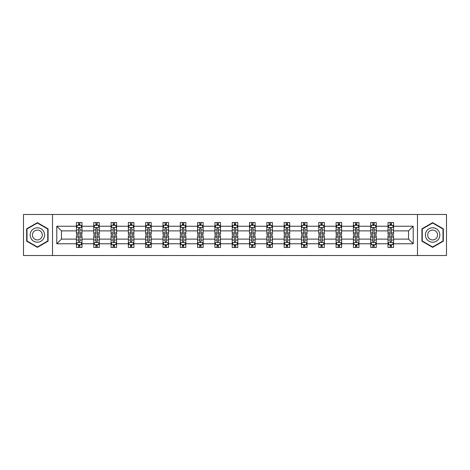 <?xml version="1.0" encoding="UTF-8"?>
<svg xmlns="http://www.w3.org/2000/svg" width="470" height="470" viewBox="0 0 470 470"><rect width="100%" height="100%" fill="white"/><g stroke="black" fill="none" stroke-linecap="round" stroke-linejoin="round"><path stroke-width="0.7" d="M417.483 214.473L23.5 214.473L23.5 255.527L446.5 255.527L446.5 214.473L417.483 214.473L417.483 255.527M393.572 243.766L393.572 239.107L408.548 239.107L413.212 243.766L393.572 243.766L393.572 247.484L391.463 247.484L391.463 244.653M52.517 255.527L52.517 214.473M388.02 243.766L376.259 243.766L376.259 239.107L388.02 239.107L388.02 247.484L393.572 247.484L393.572 244.523L392.526 244.523M376.259 243.766L376.259 247.484L374.149 247.484L374.149 244.653M370.713 243.766L358.951 243.766L358.951 239.107L370.713 239.107L370.713 247.484L376.259 247.484L376.259 244.523L375.219 244.523M358.951 243.766L358.951 247.484L356.842 247.484L356.842 244.653M353.399 243.766L341.637 243.766L341.637 239.107L353.399 239.107L353.399 247.484L358.951 247.484L358.951 244.523L357.905 244.523M341.637 243.766L341.637 247.484L339.528 247.484L339.528 244.653M336.091 243.766L324.329 243.766L324.329 239.107L336.091 239.107L336.091 247.484L341.637 247.484L341.637 244.523L340.597 244.523M324.329 243.766L324.329 247.484L322.22 247.484L322.22 244.653M318.778 243.766L307.016 243.766L307.016 239.107L318.778 239.107L318.778 247.484L324.329 247.484L324.329 244.523L323.284 244.523M307.016 243.766L307.016 247.484L304.907 247.484L304.907 244.653M301.47 243.766L289.708 243.766L289.708 239.107L301.47 239.107L301.47 247.484L307.016 247.484L307.016 244.523L305.976 244.523M289.708 243.766L289.708 247.484L287.599 247.484L287.599 244.653M284.156 243.766L272.394 243.766L272.394 239.107L284.156 239.107L284.156 247.484L289.708 247.484L289.708 244.523L288.662 244.523M272.394 243.766L272.394 247.484L270.285 247.484L270.285 244.653M266.848 243.766L255.087 243.766L255.087 239.107L266.848 239.107L266.848 247.484L272.394 247.484L272.394 244.523L271.355 244.523M255.087 243.766L255.087 247.484L252.978 247.484L252.978 244.653M249.535 243.766L237.773 243.766L237.773 239.107L249.535 239.107L249.535 247.484L255.087 247.484L255.087 244.523L254.041 244.523M237.773 243.766L237.773 247.484L235.664 247.484L235.664 244.653M232.227 243.766L220.465 243.766L220.465 239.107L232.227 239.107L232.227 247.484L237.773 247.484L237.773 244.523L236.733 244.523M220.465 243.766L220.465 247.484L218.356 247.484L218.356 244.653M214.913 243.766L203.152 243.766L203.152 239.107L214.913 239.107L214.913 247.484L220.465 247.484L220.465 244.523L219.42 244.523M203.152 243.766L203.152 247.484L201.042 247.484L201.042 244.653M197.606 243.766L185.844 243.766L185.844 239.107L197.606 239.107L197.606 247.484L203.152 247.484L203.152 244.523L202.112 244.523M185.844 243.766L185.844 247.484L183.735 247.484L183.735 244.653M180.292 243.766L168.53 243.766L168.53 239.107L180.292 239.107L180.292 247.484L185.844 247.484L185.844 244.523L184.798 244.523M168.53 243.766L168.53 247.484L166.421 247.484L166.421 244.653M162.984 243.766L151.222 243.766L151.222 239.107L162.984 239.107L162.984 247.484L168.53 247.484L168.53 244.523L167.49 244.523M151.222 243.766L151.222 247.484L149.113 247.484L149.113 244.653M145.671 243.766L133.909 243.766L133.909 239.107L145.671 239.107L145.671 247.484L151.222 247.484L151.222 244.523L150.177 244.523M133.909 243.766L133.909 247.484L131.8 247.484L131.8 244.653M128.363 243.766L116.601 243.766L116.601 239.107L128.363 239.107L128.363 247.484L133.909 247.484L133.909 244.523L132.869 244.523M116.601 243.766L116.601 247.484L114.492 247.484L114.492 244.653M111.049 243.766L99.288 243.766L99.288 239.107L111.049 239.107L111.049 247.484L116.601 247.484L116.601 244.523L115.555 244.523M99.288 243.766L99.288 247.484L97.178 247.484L97.178 244.653M93.742 243.766L81.98 243.766L81.98 239.107L93.742 239.107L93.742 247.484L99.288 247.484L99.288 244.523L98.248 244.523M81.98 243.766L81.98 247.484L79.871 247.484L79.871 244.653M76.428 243.766L56.788 243.766L56.788 226.234L76.428 226.234L76.428 230.893L61.453 230.893L61.453 239.107L76.428 239.107L76.428 247.484L81.98 247.484L81.98 244.523L80.934 244.523M77.474 225.477L76.428 225.477L76.428 222.516L76.428 226.234M78.537 225.347L78.537 222.516L76.428 222.516L81.98 222.516L81.98 226.234L93.742 226.234L93.742 222.516L99.288 222.516L99.288 226.234L111.049 226.234L111.049 222.516L116.601 222.516L116.601 226.234L128.363 226.234L128.363 222.516L133.909 222.516L133.909 226.234L145.671 226.234L145.671 222.516L151.222 222.516L151.222 226.234L162.984 226.234L162.984 222.516L168.53 222.516L168.53 226.234L180.292 226.234L180.292 222.516L185.844 222.516L185.844 226.234L197.606 226.234L197.606 222.516L203.152 222.516L203.152 226.234L214.913 226.234L214.913 222.516L220.465 222.516L220.465 226.234L232.227 226.234L232.227 222.516L237.773 222.516L237.773 226.234L249.535 226.234L249.535 222.516L255.087 222.516L255.087 226.234L266.848 226.234L266.848 222.516L272.394 222.516L272.394 226.234L284.156 226.234L284.156 222.516L289.708 222.516L289.708 226.234L301.47 226.234L301.47 222.516L307.016 222.516L307.016 226.234L318.778 226.234L318.778 222.516L324.329 222.516L324.329 226.234L336.091 226.234L336.091 222.516L341.637 222.516L341.637 226.234L353.399 226.234L353.399 222.516L358.951 222.516L358.951 226.234L370.713 226.234L370.713 222.516L376.259 222.516L376.259 226.234L388.02 226.234L388.02 222.516L393.572 222.516L393.572 226.234L413.212 226.234L413.212 243.766M388.02 226.234L388.02 230.893L376.259 230.893L376.259 226.234M370.713 226.234L370.713 230.893L358.951 230.893L358.951 226.234M353.399 226.234L353.399 230.893L341.637 230.893L341.637 226.234M336.091 226.234L336.091 230.893L324.329 230.893L324.329 226.234M318.778 226.234L318.778 230.893L307.016 230.893L307.016 226.234M301.47 226.234L301.47 230.893L289.708 230.893L289.708 226.234M284.156 226.234L284.156 230.893L272.394 230.893L272.394 226.234M266.848 226.234L266.848 230.893L255.087 230.893L255.087 226.234M249.535 226.234L249.535 230.893L237.773 230.893L237.773 226.234M232.227 226.234L232.227 230.893L220.465 230.893L220.465 226.234M214.913 226.234L214.913 230.893L203.152 230.893L203.152 226.234M197.606 226.234L197.606 230.893L185.844 230.893L185.844 226.234M180.292 226.234L180.292 230.893L168.53 230.893L168.53 226.234M162.984 226.234L162.984 230.893L151.222 230.893L151.222 226.234M145.671 226.234L145.671 230.893L133.909 230.893L133.909 226.234M128.363 226.234L128.363 230.893L116.601 230.893L116.601 226.234M111.049 226.234L111.049 230.893L99.288 230.893L99.288 226.234M93.742 226.234L93.742 230.893L81.98 230.893L81.98 226.234M56.788 226.234L61.453 230.893M408.548 239.107L408.548 230.893L393.572 230.893L393.572 226.234M390.129 225.289L391.463 225.289M372.822 225.289L374.149 225.289M355.508 225.289L356.842 225.289M338.2 225.289L339.528 225.289M320.887 225.289L322.22 225.289M303.579 225.289L304.907 225.289M286.265 225.289L287.599 225.289M268.958 225.289L270.285 225.289M251.644 225.289L252.978 225.289M234.336 225.289L235.664 225.289M217.023 225.289L218.356 225.289M199.715 225.289L201.042 225.289M182.401 225.289L183.735 225.289M165.093 225.289L166.421 225.289M147.78 225.289L149.113 225.289M130.472 225.289L131.8 225.289M113.158 225.289L114.492 225.289M95.851 225.289L97.178 225.289M78.537 225.289L79.871 225.289M78.537 244.711L79.871 244.711M95.851 244.711L97.178 244.711M113.158 244.711L114.492 244.711M130.472 244.711L131.8 244.711M147.78 244.711L149.113 244.711M165.093 244.711L166.421 244.711M182.401 244.711L183.735 244.711M199.715 244.711L201.042 244.711M217.023 244.711L218.356 244.711M234.336 244.711L235.664 244.711M251.644 244.711L252.978 244.711M268.958 244.711L270.285 244.711M286.265 244.711L287.599 244.711M303.579 244.711L304.907 244.711M320.887 244.711L322.22 244.711M338.2 244.711L339.528 244.711M355.508 244.711L356.842 244.711M372.822 244.711L374.149 244.711M390.129 244.711L391.463 244.711M61.453 239.107L56.788 243.766M413.212 226.234L408.548 230.893M48.081 228.82L37.371 222.633L26.661 228.82L26.661 241.18L37.371 247.367L48.081 241.18L48.081 228.82M421.919 228.82L421.919 241.18L432.629 247.367L443.339 241.18L443.339 228.82L432.629 222.633L421.919 228.82M79.871 223.961L78.537 223.961M76.428 232.944L76.428 234.336L78.537 234.336L78.537 232.944L76.428 232.944L76.428 230.893M81.98 230.893L81.98 234.336L79.871 234.336L79.871 228.397C79.43 227.545 78.984 227.545 78.537 228.397L78.537 232.944M80.934 225.477L81.98 225.477L81.98 222.516L79.871 222.516L79.871 225.347M81.98 227.568L80.869 225.347L77.538 225.347L76.428 227.568M78.537 246.039L79.871 246.039M81.98 237.056L81.98 235.664L79.871 235.664L79.871 237.056L81.98 237.056L81.98 239.107M76.428 239.107L76.428 235.664L78.537 235.664L78.537 241.604C78.984 242.455 79.424 242.455 79.871 241.604L79.871 237.056M77.474 244.523L76.428 244.523L76.428 247.484L78.537 247.484L78.537 244.653M76.428 242.432L77.538 244.653L80.869 244.653L81.98 242.432M97.178 223.961L95.851 223.961M94.781 225.477L93.742 225.477L93.742 222.516L95.851 222.516L95.851 225.347M93.742 232.944L93.742 234.336L95.851 234.336L95.851 232.944L93.742 232.944L93.742 230.893M99.288 230.893L99.288 234.336L97.178 234.336L97.178 228.397C96.738 227.545 96.291 227.545 95.851 228.397L95.851 232.944M98.248 225.477L99.288 225.477L99.288 222.516L97.178 222.516L97.178 225.347M99.288 227.568L98.177 225.347L94.852 225.347L93.742 227.568M114.492 223.961L113.158 223.961M112.095 225.477L111.049 225.477L111.049 222.516L113.158 222.516L113.158 225.347M111.049 232.944L111.049 234.336L113.158 234.336L113.158 232.944L111.049 232.944L111.049 230.893M116.601 230.893L116.601 234.336L114.492 234.336L114.492 228.397C114.046 227.545 113.605 227.545 113.158 228.397L113.158 232.944M115.555 225.477L116.601 225.477L116.601 222.516L114.492 222.516L114.492 225.347M116.601 227.568L115.491 225.347L112.16 225.347L111.049 227.568M95.851 246.039L97.178 246.039M99.288 237.056L99.288 235.664L97.178 235.664L97.178 237.056L99.288 237.056L99.288 239.107M93.742 239.107L93.742 235.664L95.851 235.664L95.851 241.604C96.291 242.455 96.738 242.455 97.178 241.604L97.178 237.056M94.781 244.523L93.742 244.523L93.742 247.484L95.851 247.484L95.851 244.653M93.742 242.432L94.852 244.653L98.177 244.653L99.288 242.432M113.158 246.039L114.492 246.039M116.601 237.056L116.601 235.664L114.492 235.664L114.492 237.056L116.601 237.056L116.601 239.107M111.049 239.107L111.049 235.664L113.158 235.664L113.158 241.604C113.605 242.455 114.046 242.455 114.492 241.604L114.492 237.056M112.095 244.523L111.049 244.523L111.049 247.484L113.158 247.484L113.158 244.653M111.049 242.432L112.16 244.653L115.491 244.653L116.601 242.432M31.126 231.393A7.215 7.215 0 0 0 33.764 241.245A7.215 7.215 0 0 0 43.616 238.607A7.215 7.215 0 0 0 40.978 228.755A7.215 7.215 0 0 0 31.126 231.393M33.094 232.533A4.941 4.941 0 0 0 34.903 239.277A4.941 4.941 0 0 0 41.648 237.468A4.941 4.941 0 0 0 39.838 230.723A4.941 4.941 0 0 0 33.094 232.533M47.746 229.008L47.746 240.993L37.371 246.979L26.996 240.993L26.996 229.008L37.371 223.021L47.746 229.008M426.384 231.393A7.215 7.215 0 0 0 429.022 241.245A7.215 7.215 0 0 0 438.874 238.607A7.215 7.215 0 0 0 436.236 228.755A7.215 7.215 0 0 0 426.384 231.393M428.352 232.533A4.941 4.941 0 0 0 430.162 239.277A4.941 4.941 0 0 0 436.906 237.468A4.941 4.941 0 0 0 435.097 230.723A4.941 4.941 0 0 0 428.352 232.533M443.004 229.008L443.004 240.993L432.629 246.979L422.254 240.993L422.254 229.008L432.629 223.021L443.004 229.008M131.8 223.961L130.472 223.961M129.403 225.477L128.363 225.477L128.363 222.516L130.472 222.516L130.472 225.347M128.363 232.944L128.363 234.336L130.472 234.336L130.472 232.944L128.363 232.944L128.363 230.893M133.909 230.893L133.909 234.336L131.8 234.336L131.8 228.397C131.359 227.545 130.913 227.545 130.472 228.397L130.472 232.944M132.869 225.477L133.909 225.477L133.909 222.516L131.8 222.516L131.8 225.347M133.909 227.568L132.798 225.347L129.473 225.347L128.363 227.568M130.472 246.039L131.8 246.039M133.909 237.056L133.909 235.664L131.8 235.664L131.8 237.056L133.909 237.056L133.909 239.107M128.363 239.107L128.363 235.664L130.472 235.664L130.472 241.604C130.913 242.455 131.359 242.455 131.8 241.604L131.8 237.056M129.403 244.523L128.363 244.523L128.363 247.484L130.472 247.484L130.472 244.653M128.363 242.432L129.473 244.653L132.798 244.653L133.909 242.432M149.113 223.961L147.78 223.961M146.716 225.477L145.671 225.477L145.671 222.516L147.78 222.516L147.78 225.347M145.671 232.944L145.671 234.336L147.78 234.336L147.78 232.944L145.671 232.944L145.671 230.893M151.222 230.893L151.222 234.336L149.113 234.336L149.113 228.397C148.667 227.545 148.226 227.545 147.78 228.397L147.78 232.944M150.177 225.477L151.222 225.477L151.222 222.516L149.113 222.516L149.113 225.347M151.222 227.568L150.112 225.347L146.781 225.347L145.671 227.568M147.78 246.039L149.113 246.039M151.222 237.056L151.222 235.664L149.113 235.664L149.113 237.056L151.222 237.056L151.222 239.107M145.671 239.107L145.671 235.664L147.78 235.664L147.78 241.604C148.226 242.455 148.667 242.455 149.113 241.604L149.113 237.056M146.716 244.523L145.671 244.523L145.671 247.484L147.78 247.484L147.78 244.653M145.671 242.432L146.781 244.653L150.112 244.653L151.222 242.432M166.421 223.961L165.093 223.961M164.024 225.477L162.984 225.477L162.984 222.516L165.093 222.516L165.093 225.347M162.984 232.944L162.984 234.336L165.093 234.336L165.093 232.944L162.984 232.944L162.984 230.893M168.53 230.893L168.53 234.336L166.421 234.336L166.421 228.397C165.981 227.545 165.534 227.545 165.093 228.397L165.093 232.944M167.49 225.477L168.53 225.477L168.53 222.516L166.421 222.516L166.421 225.347M168.53 227.568L167.42 225.347L164.095 225.347L162.984 227.568M165.093 246.039L166.421 246.039M168.53 237.056L168.53 235.664L166.421 235.664L166.421 237.056L168.53 237.056L168.53 239.107M162.984 239.107L162.984 235.664L165.093 235.664L165.093 241.604C165.534 242.455 165.981 242.455 166.421 241.604L166.421 237.056M164.024 244.523L162.984 244.523L162.984 247.484L165.093 247.484L165.093 244.653M162.984 242.432L164.095 244.653L167.42 244.653L168.53 242.432M183.735 223.961L182.401 223.961M181.338 225.477L180.292 225.477L180.292 222.516L182.401 222.516L182.401 225.347M180.292 232.944L180.292 234.336L182.401 234.336L182.401 232.944L180.292 232.944L180.292 230.893M185.844 230.893L185.844 234.336L183.735 234.336L183.735 228.397C183.288 227.545 182.848 227.545 182.401 228.397L182.401 232.944M184.798 225.477L185.844 225.477L185.844 222.516L183.735 222.516L183.735 225.347M185.844 227.568L184.733 225.347L181.402 225.347L180.292 227.568M182.401 246.039L183.735 246.039M185.844 237.056L185.844 235.664L183.735 235.664L183.735 237.056L185.844 237.056L185.844 239.107M180.292 239.107L180.292 235.664L182.401 235.664L182.401 241.604C182.848 242.455 183.288 242.455 183.735 241.604L183.735 237.056M181.338 244.523L180.292 244.523L180.292 247.484L182.401 247.484L182.401 244.653M180.292 242.432L181.402 244.653L184.733 244.653L185.844 242.432M201.042 223.961L199.715 223.961M198.645 225.477L197.606 225.477L197.606 222.516L199.715 222.516L199.715 225.347M197.606 232.944L197.606 234.336L199.715 234.336L199.715 232.944L197.606 232.944L197.606 230.893M203.152 230.893L203.152 234.336L201.042 234.336L201.042 228.397C200.602 227.545 200.155 227.545 199.715 228.397L199.715 232.944M202.112 225.477L203.152 225.477L203.152 222.516L201.042 222.516L201.042 225.347M203.152 227.568L202.041 225.347L198.716 225.347L197.606 227.568M199.715 246.039L201.042 246.039M203.152 237.056L203.152 235.664L201.042 235.664L201.042 237.056L203.152 237.056L203.152 239.107M197.606 239.107L197.606 235.664L199.715 235.664L199.715 241.604C200.155 242.455 200.602 242.455 201.042 241.604L201.042 237.056M198.645 244.523L197.606 244.523L197.606 247.484L199.715 247.484L199.715 244.653M197.606 242.432L198.716 244.653L202.041 244.653L203.152 242.432M218.356 223.961L217.023 223.961M215.959 225.477L214.913 225.477L214.913 222.516L217.023 222.516L217.023 225.347M214.913 232.944L214.913 234.336L217.023 234.336L217.023 232.944L214.913 232.944L214.913 230.893M220.465 230.893L220.465 234.336L218.356 234.336L218.356 228.397C217.91 227.545 217.469 227.545 217.023 228.397L217.023 232.944M219.42 225.477L220.465 225.477L220.465 222.516L218.356 222.516L218.356 225.347M220.465 227.568L219.355 225.347L216.024 225.347L214.913 227.568M217.023 246.039L218.356 246.039M220.465 237.056L220.465 235.664L218.356 235.664L218.356 237.056L220.465 237.056L220.465 239.107M214.913 239.107L214.913 235.664L217.023 235.664L217.023 241.604C217.469 242.455 217.91 242.455 218.356 241.604L218.356 237.056M215.959 244.523L214.913 244.523L214.913 247.484L217.023 247.484L217.023 244.653M214.913 242.432L216.024 244.653L219.355 244.653L220.465 242.432M235.664 223.961L234.336 223.961M233.267 225.477L232.227 225.477L232.227 222.516L234.336 222.516L234.336 225.347M232.227 232.944L232.227 234.336L234.336 234.336L234.336 232.944L232.227 232.944L232.227 230.893M237.773 230.893L237.773 234.336L235.664 234.336L235.664 228.397C235.223 227.545 234.777 227.545 234.336 228.397L234.336 232.944M236.733 225.477L237.773 225.477L237.773 222.516L235.664 222.516L235.664 225.347M237.773 227.568L236.663 225.347L233.337 225.347L232.227 227.568M234.336 246.039L235.664 246.039M237.773 237.056L237.773 235.664L235.664 235.664L235.664 237.056L237.773 237.056L237.773 239.107M232.227 239.107L232.227 235.664L234.336 235.664L234.336 241.604C234.777 242.455 235.223 242.455 235.664 241.604L235.664 237.056M233.267 244.523L232.227 244.523L232.227 247.484L234.336 247.484L234.336 244.653M232.227 242.432L233.337 244.653L236.663 244.653L237.773 242.432M252.978 223.961L251.644 223.961M250.581 225.477L249.535 225.477L249.535 222.516L251.644 222.516L251.644 225.347M249.535 232.944L249.535 234.336L251.644 234.336L251.644 232.944L249.535 232.944L249.535 230.893M255.087 230.893L255.087 234.336L252.978 234.336L252.978 228.397C252.531 227.545 252.09 227.545 251.644 228.397L251.644 232.944M254.041 225.477L255.087 225.477L255.087 222.516L252.978 222.516L252.978 225.347M255.087 227.568L253.976 225.347L250.645 225.347L249.535 227.568M251.644 246.039L252.978 246.039M255.087 237.056L255.087 235.664L252.978 235.664L252.978 237.056L255.087 237.056L255.087 239.107M249.535 239.107L249.535 235.664L251.644 235.664L251.644 241.604C252.09 242.455 252.531 242.455 252.978 241.604L252.978 237.056M250.581 244.523L249.535 244.523L249.535 247.484L251.644 247.484L251.644 244.653M249.535 242.432L250.645 244.653L253.976 244.653L255.087 242.432M270.285 223.961L268.958 223.961M267.888 225.477L266.848 225.477L266.848 222.516L268.958 222.516L268.958 225.347M266.848 232.944L266.848 234.336L268.958 234.336L268.958 232.944L266.848 232.944L266.848 230.893M272.394 230.893L272.394 234.336L270.285 234.336L270.285 228.397C269.845 227.545 269.398 227.545 268.958 228.397L268.958 232.944M271.355 225.477L272.394 225.477L272.394 222.516L270.285 222.516L270.285 225.347M272.394 227.568L271.284 225.347L267.959 225.347L266.848 227.568M268.958 246.039L270.285 246.039M272.394 237.056L272.394 235.664L270.285 235.664L270.285 237.056L272.394 237.056L272.394 239.107M266.848 239.107L266.848 235.664L268.958 235.664L268.958 241.604C269.398 242.455 269.845 242.455 270.285 241.604L270.285 237.056M267.888 244.523L266.848 244.523L266.848 247.484L268.958 247.484L268.958 244.653M266.848 242.432L267.959 244.653L271.284 244.653L272.394 242.432M287.599 223.961L286.265 223.961M285.202 225.477L284.156 225.477L284.156 222.516L286.265 222.516L286.265 225.347M284.156 232.944L284.156 234.336L286.265 234.336L286.265 232.944L284.156 232.944L284.156 230.893M289.708 230.893L289.708 234.336L287.599 234.336L287.599 228.397C287.152 227.545 286.712 227.545 286.265 228.397L286.265 232.944M288.662 225.477L289.708 225.477L289.708 222.516L287.599 222.516L287.599 225.347M289.708 227.568L288.598 225.347L285.267 225.347L284.156 227.568M286.265 246.039L287.599 246.039M289.708 237.056L289.708 235.664L287.599 235.664L287.599 237.056L289.708 237.056L289.708 239.107M284.156 239.107L284.156 235.664L286.265 235.664L286.265 241.604C286.712 242.455 287.152 242.455 287.599 241.604L287.599 237.056M285.202 244.523L284.156 244.523L284.156 247.484L286.265 247.484L286.265 244.653M284.156 242.432L285.267 244.653L288.598 244.653L289.708 242.432M304.907 223.961L303.579 223.961M302.51 225.477L301.47 225.477L301.47 222.516L303.579 222.516L303.579 225.347M301.47 232.944L301.47 234.336L303.579 234.336L303.579 232.944L301.47 232.944L301.47 230.893M307.016 230.893L307.016 234.336L304.907 234.336L304.907 228.397C304.466 227.545 304.02 227.545 303.579 228.397L303.579 232.944M305.976 225.477L307.016 225.477L307.016 222.516L304.907 222.516L304.907 225.347M307.016 227.568L305.905 225.347L302.58 225.347L301.47 227.568M303.579 246.039L304.907 246.039M307.016 237.056L307.016 235.664L304.907 235.664L304.907 237.056L307.016 237.056L307.016 239.107M301.47 239.107L301.47 235.664L303.579 235.664L303.579 241.604C304.02 242.455 304.466 242.455 304.907 241.604L304.907 237.056M302.51 244.523L301.47 244.523L301.47 247.484L303.579 247.484L303.579 244.653M301.47 242.432L302.58 244.653L305.905 244.653L307.016 242.432M322.22 223.961L320.887 223.961M319.823 225.477L318.778 225.477L318.778 222.516L320.887 222.516L320.887 225.347M318.778 232.944L318.778 234.336L320.887 234.336L320.887 232.944L318.778 232.944L318.778 230.893M324.329 230.893L324.329 234.336L322.22 234.336L322.22 228.397C321.774 227.545 321.333 227.545 320.887 228.397L320.887 232.944M323.284 225.477L324.329 225.477L324.329 222.516L322.22 222.516L322.22 225.347M324.329 227.568L323.219 225.347L319.888 225.347L318.778 227.568M320.887 246.039L322.22 246.039M324.329 237.056L324.329 235.664L322.22 235.664L322.22 237.056L324.329 237.056L324.329 239.107M318.778 239.107L318.778 235.664L320.887 235.664L320.887 241.604C321.333 242.455 321.774 242.455 322.22 241.604L322.22 237.056M319.823 244.523L318.778 244.523L318.778 247.484L320.887 247.484L320.887 244.653M318.778 242.432L319.888 244.653L323.219 244.653L324.329 242.432M339.528 223.961L338.2 223.961M337.131 225.477L336.091 225.477L336.091 222.516L338.2 222.516L338.2 225.347M336.091 232.944L336.091 234.336L338.2 234.336L338.2 232.944L336.091 232.944L336.091 230.893M341.637 230.893L341.637 234.336L339.528 234.336L339.528 228.397C339.087 227.545 338.641 227.545 338.2 228.397L338.2 232.944M340.597 225.477L341.637 225.477L341.637 222.516L339.528 222.516L339.528 225.347M341.637 227.568L340.527 225.347L337.202 225.347L336.091 227.568M338.2 246.039L339.528 246.039M341.637 237.056L341.637 235.664L339.528 235.664L339.528 237.056L341.637 237.056L341.637 239.107M336.091 239.107L336.091 235.664L338.2 235.664L338.2 241.604C338.641 242.455 339.087 242.455 339.528 241.604L339.528 237.056M337.131 244.523L336.091 244.523L336.091 247.484L338.2 247.484L338.2 244.653M336.091 242.432L337.202 244.653L340.527 244.653L341.637 242.432M356.842 223.961L355.508 223.961M354.445 225.477L353.399 225.477L353.399 222.516L355.508 222.516L355.508 225.347M353.399 232.944L353.399 234.336L355.508 234.336L355.508 232.944L353.399 232.944L353.399 230.893M358.951 230.893L358.951 234.336L356.842 234.336L356.842 228.397C356.395 227.545 355.954 227.545 355.508 228.397L355.508 232.944M357.905 225.477L358.951 225.477L358.951 222.516L356.842 222.516L356.842 225.347M358.951 227.568L357.84 225.347L354.509 225.347L353.399 227.568M355.508 246.039L356.842 246.039M358.951 237.056L358.951 235.664L356.842 235.664L356.842 237.056L358.951 237.056L358.951 239.107M353.399 239.107L353.399 235.664L355.508 235.664L355.508 241.604C355.954 242.455 356.395 242.455 356.842 241.604L356.842 237.056M354.445 244.523L353.399 244.523L353.399 247.484L355.508 247.484L355.508 244.653M353.399 242.432L354.509 244.653L357.84 244.653L358.951 242.432M374.149 223.961L372.822 223.961M371.752 225.477L370.713 225.477L370.713 222.516L372.822 222.516L372.822 225.347M370.713 232.944L370.713 234.336L372.822 234.336L372.822 232.944L370.713 232.944L370.713 230.893M376.259 230.893L376.259 234.336L374.149 234.336L374.149 228.397C373.709 227.545 373.262 227.545 372.822 228.397L372.822 232.944M375.219 225.477L376.259 225.477L376.259 222.516L374.149 222.516L374.149 225.347M376.259 227.568L375.148 225.347L371.823 225.347L370.713 227.568M372.822 246.039L374.149 246.039M376.259 237.056L376.259 235.664L374.149 235.664L374.149 237.056L376.259 237.056L376.259 239.107M370.713 239.107L370.713 235.664L372.822 235.664L372.822 241.604C373.262 242.455 373.709 242.455 374.149 241.604L374.149 237.056M371.752 244.523L370.713 244.523L370.713 247.484L372.822 247.484L372.822 244.653M370.713 242.432L371.823 244.653L375.148 244.653L376.259 242.432M391.463 223.961L390.129 223.961M389.066 225.477L388.02 225.477L388.02 222.516L390.129 222.516L390.129 225.347M388.02 232.944L388.02 234.336L390.129 234.336L390.129 232.944L388.02 232.944L388.02 230.893M393.572 230.893L393.572 234.336L391.463 234.336L391.463 228.397C391.017 227.545 390.576 227.545 390.129 228.397L390.129 232.944M392.526 225.477L393.572 225.477L393.572 222.516L391.463 222.516L391.463 225.347M393.572 227.568L392.462 225.347L389.131 225.347L388.02 227.568M390.129 246.039L391.463 246.039M393.572 237.056L393.572 235.664L391.463 235.664L391.463 237.056L393.572 237.056L393.572 239.107M388.02 239.107L388.02 235.664L390.129 235.664L390.129 241.604C390.57 242.455 391.017 242.455 391.463 241.604L391.463 237.056M389.066 244.523L388.02 244.523L388.02 247.484L390.129 247.484L390.129 244.653M388.02 242.432L389.131 244.653L392.462 244.653L393.572 242.432M81.95 227.509L76.457 227.509M81.98 232.944L79.871 232.944M78.537 229.971L76.428 229.971M81.98 229.971L79.871 229.971M79.871 224.666L78.537 224.666M76.457 242.491L81.95 242.491M76.428 237.056L78.537 237.056M79.871 240.029L81.98 240.029M76.428 240.029L78.537 240.029M78.537 245.334L79.871 245.334M99.264 227.509L93.771 227.509M99.288 232.944L97.178 232.944M95.851 229.971L93.742 229.971M99.288 229.971L97.178 229.971M97.178 224.666L95.851 224.666M116.572 227.509L111.079 227.509M116.601 232.944L114.492 232.944M113.158 229.971L111.049 229.971M116.601 229.971L114.492 229.971M114.492 224.666L113.158 224.666M93.771 242.491L99.264 242.491M93.742 237.056L95.851 237.056M97.178 240.029L99.288 240.029M93.742 240.029L95.851 240.029M95.851 245.334L97.178 245.334M111.079 242.491L116.572 242.491M111.049 237.056L113.158 237.056M114.492 240.029L116.601 240.029M111.049 240.029L113.158 240.029M113.158 245.334L114.492 245.334M133.885 227.509L128.392 227.509M133.909 232.944L131.8 232.944M130.472 229.971L128.363 229.971M133.909 229.971L131.8 229.971M131.8 224.666L130.472 224.666M128.392 242.491L133.885 242.491M128.363 237.056L130.472 237.056M131.8 240.029L133.909 240.029M128.363 240.029L130.472 240.029M130.472 245.334L131.8 245.334M151.193 227.509L145.7 227.509M151.222 232.944L149.113 232.944M147.78 229.971L145.671 229.971M151.222 229.971L149.113 229.971M149.113 224.666L147.78 224.666M145.7 242.491L151.193 242.491M145.671 237.056L147.78 237.056M149.113 240.029L151.222 240.029M145.671 240.029L147.78 240.029M147.78 245.334L149.113 245.334M168.507 227.509L163.014 227.509M168.53 232.944L166.421 232.944M165.093 229.971L162.984 229.971M168.53 229.971L166.421 229.971M166.421 224.666L165.093 224.666M163.014 242.491L168.507 242.491M162.984 237.056L165.093 237.056M166.421 240.029L168.53 240.029M162.984 240.029L165.093 240.029M165.093 245.334L166.421 245.334M185.814 227.509L180.321 227.509M185.844 232.944L183.735 232.944M182.401 229.971L180.292 229.971M185.844 229.971L183.735 229.971M183.735 224.666L182.401 224.666M180.321 242.491L185.814 242.491M180.292 237.056L182.401 237.056M183.735 240.029L185.844 240.029M180.292 240.029L182.401 240.029M182.401 245.334L183.735 245.334M203.128 227.509L197.635 227.509M203.152 232.944L201.042 232.944M199.715 229.971L197.606 229.971M203.152 229.971L201.042 229.971M201.042 224.666L199.715 224.666M197.635 242.491L203.128 242.491M197.606 237.056L199.715 237.056M201.042 240.029L203.152 240.029M197.606 240.029L199.715 240.029M199.715 245.334L201.042 245.334M220.436 227.509L214.943 227.509M220.465 232.944L218.356 232.944M217.023 229.971L214.913 229.971M220.465 229.971L218.356 229.971M218.356 224.666L217.023 224.666M214.943 242.491L220.436 242.491M214.913 237.056L217.023 237.056M218.356 240.029L220.465 240.029M214.913 240.029L217.023 240.029M217.023 245.334L218.356 245.334M237.744 227.509L232.256 227.509M237.773 232.944L235.664 232.944M234.336 229.971L232.227 229.971M237.773 229.971L235.664 229.971M235.664 224.666L234.336 224.666M232.256 242.491L237.744 242.491M232.227 237.056L234.336 237.056M235.664 240.029L237.773 240.029M232.227 240.029L234.336 240.029M234.336 245.334L235.664 245.334M255.057 227.509L249.564 227.509M255.087 232.944L252.978 232.944M251.644 229.971L249.535 229.971M255.087 229.971L252.978 229.971M252.978 224.666L251.644 224.666M249.564 242.491L255.057 242.491M249.535 237.056L251.644 237.056M252.978 240.029L255.087 240.029M249.535 240.029L251.644 240.029M251.644 245.334L252.978 245.334M272.365 227.509L266.872 227.509M272.394 232.944L270.285 232.944M268.958 229.971L266.848 229.971M272.394 229.971L270.285 229.971M270.285 224.666L268.958 224.666M266.872 242.491L272.365 242.491M266.848 237.056L268.958 237.056M270.285 240.029L272.394 240.029M266.848 240.029L268.958 240.029M268.958 245.334L270.285 245.334M289.679 227.509L284.186 227.509M289.708 232.944L287.599 232.944M286.265 229.971L284.156 229.971M289.708 229.971L287.599 229.971M287.599 224.666L286.265 224.666M284.186 242.491L289.679 242.491M284.156 237.056L286.265 237.056M287.599 240.029L289.708 240.029M284.156 240.029L286.265 240.029M286.265 245.334L287.599 245.334M306.986 227.509L301.493 227.509M307.016 232.944L304.907 232.944M303.579 229.971L301.47 229.971M307.016 229.971L304.907 229.971M304.907 224.666L303.579 224.666M301.493 242.491L306.986 242.491M301.47 237.056L303.579 237.056M304.907 240.029L307.016 240.029M301.47 240.029L303.579 240.029M303.579 245.334L304.907 245.334M324.3 227.509L318.807 227.509M324.329 232.944L322.22 232.944M320.887 229.971L318.778 229.971M324.329 229.971L322.22 229.971M322.22 224.666L320.887 224.666M318.807 242.491L324.3 242.491M318.778 237.056L320.887 237.056M322.22 240.029L324.329 240.029M318.778 240.029L320.887 240.029M320.887 245.334L322.22 245.334M341.608 227.509L336.115 227.509M341.637 232.944L339.528 232.944M338.2 229.971L336.091 229.971M341.637 229.971L339.528 229.971M339.528 224.666L338.2 224.666M336.115 242.491L341.608 242.491M336.091 237.056L338.2 237.056M339.528 240.029L341.637 240.029M336.091 240.029L338.2 240.029M338.2 245.334L339.528 245.334M358.921 227.509L353.428 227.509M358.951 232.944L356.842 232.944M355.508 229.971L353.399 229.971M358.951 229.971L356.842 229.971M356.842 224.666L355.508 224.666M353.428 242.491L358.921 242.491M353.399 237.056L355.508 237.056M356.842 240.029L358.951 240.029M353.399 240.029L355.508 240.029M355.508 245.334L356.842 245.334M376.229 227.509L370.736 227.509M376.259 232.944L374.149 232.944M372.822 229.971L370.713 229.971M376.259 229.971L374.149 229.971M374.149 224.666L372.822 224.666M370.736 242.491L376.229 242.491M370.713 237.056L372.822 237.056M374.149 240.029L376.259 240.029M370.713 240.029L372.822 240.029M372.822 245.334L374.149 245.334M393.543 227.509L388.05 227.509M393.572 232.944L391.463 232.944M390.129 229.971L388.02 229.971M393.572 229.971L391.463 229.971M391.463 224.666L390.129 224.666M388.05 242.491L393.543 242.491M388.02 237.056L390.129 237.056M391.463 240.029L393.572 240.029M388.02 240.029L390.129 240.029M390.129 245.334L391.463 245.334"/></g></svg>
